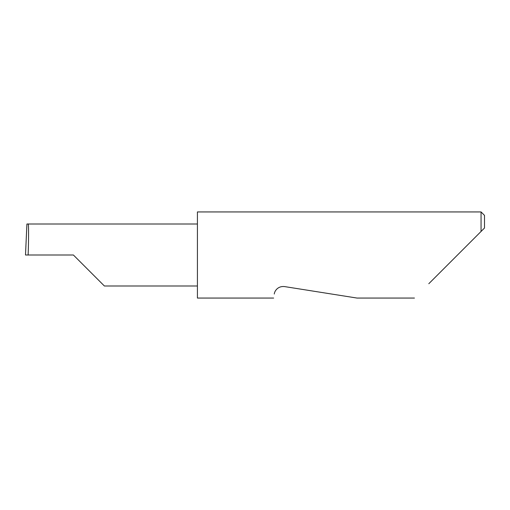 <?xml version="1.0" encoding="UTF-8"?>
<svg xmlns="http://www.w3.org/2000/svg" width="510" height="510" viewBox="0 0 510 510"><rect width="100%" height="100%" fill="white"/><g stroke="black" fill="none" stroke-linecap="round" stroke-linejoin="round"><path stroke-width="0.76" d="M73.395 255L104.391 285.995L73.395 255L104.391 285.995L73.395 255L28.133 255C28.719 239.668 28.719 222.621 28.133 224.005L26.922 224.005L25.5 255L28.133 255M274.284 294.028C273.436 299.37 273.436 299.37 274.284 294.028C274.354 291.822 277.242 285.842 284.535 286.582L357.038 298.063L284.535 286.582M428.795 283.719L481.058 231.457L481.058 211.937L197.415 211.937L197.415 298.063L273.647 298.063M26.871 225.018L26.922 224.024M484.5 228.015L481.058 231.457L484.5 228.015L484.5 215.379L481.058 211.937M197.415 224.005L28.133 224.005M104.391 285.995L197.415 285.995M414.451 298.063L357.038 298.063M26.89 224.521L25.5 255"/></g></svg>

